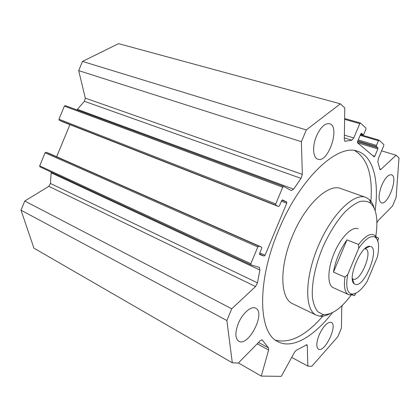<?xml version="1.0" encoding="UTF-8"?>
<svg xmlns="http://www.w3.org/2000/svg" width="420" height="420" viewBox="0 0 420 420"><rect width="100%" height="100%" fill="white"/><g stroke="black" fill="none" stroke-linecap="round" stroke-linejoin="round"><path stroke-width="0.63" d="M51.198 172.09L50.453 183.472L48.825 186.317L24.785 201.028L21 210.178L33.941 248.168L232.312 362.791L226.858 320.518L231.746 308.794L255.565 286.534L257.465 282.839L259.891 270.002L259.345 267.382L250.955 264.878L250.85 263.692L257.817 246.971L258.772 246.136L261.66 247.154L261.728 248.341L259.613 253.407L259.675 254.578L264.143 256.058L265.067 255.229L286.739 203.254L286.681 202.015L282.492 199.899L281.6 200.676L279.484 205.748L278.581 206.53L275.83 205.207L275.756 203.941L282.739 187.194L283.626 186.417L291.317 190.596L293.612 189.152L301.04 178.364L302.337 174.395L301.392 141.719L306.306 129.938L340.352 103.824L344.783 107.914L344.3 139.561L345.009 141.293L351.824 140.17L353.792 137.965L359.772 123.643L360.418 123.002L365.957 128.074L365.909 129.266L363.867 134.159L363.232 134.794L361.431 133.234L360.791 133.875L357.546 141.645L357.509 142.826L374.199 156.849L374.798 156.235L377.848 148.937L377.906 147.829L376.409 146.507L376.467 145.394L378.415 140.721L379.066 140.149L383.833 144.538L383.775 145.635L378.299 158.723L377.858 161.873L380.058 169.722L380.914 169.386L396.055 155.243L399 157.957L396.139 197.374L392.537 205.984L378.126 220.658L376.892 222.873M49.586 153.61L46.053 152.25L45.087 152.801L39.69 165.858L39.947 166.866L250.882 264.841M69.909 124.656L56.653 156.723M283.584 186.407L65.289 105.614L64.376 106.134L58.973 119.207L59.267 120.288L62.722 121.832M340.352 103.824L118.555 43.654L82.488 61.42L78.687 70.612L85.297 98.144L84.43 101.309L76.902 109.914M354.732 150.633C367.458 158.403 372.844 175.271 370.897 201.233M322.807 316.176C305.734 335.738 289.973 343.733 275.536 340.174M332.43 312.653C314.06 336.446 292.268 349.724 277.599 341.507C258.478 332.866 256.473 282.282 278.57 230.359C300.253 177.251 338.52 142.8 358.013 151.426C373.59 156.691 379.134 181.262 375.155 210.556M365.474 197.264L341.072 188.674C328.76 182.921 305.351 204.33 292.399 236.103C279.143 267.173 280.13 298.394 292.441 303.623L292.934 303.865M316.512 135.991C320.639 127.082 325.012 122.997 329.621 123.737C340.646 126.62 328.12 163.69 317.767 159.154C312.921 157.768 312.149 146.102 316.512 135.991M319.137 334.976C323.447 325.915 327.511 321.715 331.317 322.387C338.037 325.132 324.644 353.173 318.476 349.178C316.071 347.183 316.286 342.447 319.137 334.976M238.319 323.479C242.471 313.163 251.465 305.498 255.796 308.228C266.038 312.869 248.204 347.471 238.681 341.208C235.084 338.352 234.964 332.446 238.319 323.479M381.743 185.288C385.135 177.875 388.4 174.379 391.534 174.804C398.622 176.694 387.812 205.958 381.234 202.802C378.173 200.466 378.341 194.628 381.743 185.288M333.396 287.758L333.16 287.653C327.18 285.022 327.421 269.036 334.205 253.124C340.904 237.169 352.112 226.086 358.066 228.79M351.272 294.94C341.376 308.233 332.241 314.78 323.862 314.585L322.807 314.423L317.914 311.787C315.252 308.574 313.435 303.907 312.469 297.785C311.309 284.487 315.21 265.214 323.09 246.593C329.511 232.512 336.782 220.988 344.894 212.027C350.133 206.955 355.079 203.469 359.73 201.569C364.093 200.629 367.81 201.248 370.886 203.432C376.614 209.428 378.242 220.421 375.769 236.428M329.963 313.709C326.371 315.651 323.054 316.491 320.008 316.229L316.181 315.116C304.542 309.792 304.579 278.224 318.25 246.083C331.795 213.885 354.239 192.328 365.962 197.437L369.369 199.558C371.495 201.537 373.096 204.367 374.173 208.052M375.979 236.712L378.588 238.135L377.769 240.875M355.856 293.228L354.512 295.675L351.771 294.861M342.431 305.23L341.738 307.619L341.429 328.094L337.838 336.667L311.85 366.277L307.855 366.104L307.262 345.529L306.915 344.699L296.263 350.296L294.562 352.165L281.306 376.346L261.293 376.105L268.611 350.028L268.454 347.839L262.138 339.885L260.379 340.578L238.313 363.053L232.312 362.791M291.69 357.404L307.855 366.104M381.596 150.843L396.055 155.243M238.408 362.959L261.293 376.105M21 210.178L226.858 320.518M24.785 201.028L231.746 308.794M78.687 70.612L301.392 141.719M82.488 61.42L306.306 129.938M347.729 274.57C345.613 286.403 346.983 292.908 351.855 294.074C356.391 294.236 361.468 290.073 367.08 281.589L377.365 257.029C379.428 247.296 378.887 240.823 375.748 237.599L374.976 235.583L373.7 234.791C369.653 233.405 364.618 236.639 358.591 244.503L358.733 248.273L347.729 274.57L344.951 277.116L333.475 272.129C335.506 260.358 340.001 249.606 346.962 239.873L333.475 272.129M346.962 239.873L358.591 244.503M344.951 277.116C343.613 286.681 344.773 292.483 348.432 294.52L349.86 294.945L354.737 293.701M377.323 239.757L374.976 235.583M358.733 248.273C365.825 238.245 371.501 234.691 375.748 237.599M355.163 284.356L354.092 283.705C346.92 278.654 361.421 244.377 369.894 246.346C380.777 246.74 364.613 288.283 355.163 284.356M354.092 283.705L352.338 278.56L353.199 279.095C360.344 282.324 373.181 251.417 365.726 248.908L364.817 248.714M306.038 344.894L307.262 345.529M372.65 155.563L374.798 156.235M357.446 142.748L377.848 148.937M357.536 141.671L377.906 147.829M357.851 140.91L376.409 146.507M358.265 139.923L376.467 145.394M360.181 135.329L378.415 140.721M360.46 134.657L378.929 140.107M379.601 168.966L380.914 169.386M257.197 343.822L268.611 350.028M258.526 342.468L268.454 347.839M261.702 339.796L262.421 340.184M48.825 186.317L255.565 286.534M50.453 183.472L257.465 282.839M51.203 172.856L259.891 270.002M39.69 165.858L250.85 263.692M45.087 152.801L257.817 246.971M46.053 152.25L258.772 246.136M49.539 153.589L261.634 247.144M259.471 253.958L264.143 256.058M259.833 252.882L265.067 255.229M281.384 201.185L286.739 203.254M281.899 200.172L286.681 202.015M278.581 206.53L62.69 121.821L278.57 206.525M59.267 120.288L275.83 205.207M58.973 119.207L275.756 203.941M64.376 106.134L282.739 187.194M77.459 109.363L293.612 189.152M84.43 101.309L301.04 178.364M85.297 98.144L302.337 174.395M344.668 141.052L345.455 141.293M344.327 137.897L351.824 140.17M344.369 135.135L353.792 137.965M344.605 119.322L359.772 123.643M360.722 134.032L363.163 134.752M358.013 151.426L357.147 151.158M370.886 203.432L369.369 199.558M323.862 314.585L320.008 316.229M316.181 315.116L292.441 303.623M360.47 134.642L379.008 140.112M39.947 166.866L250.913 264.857M49.571 153.599L261.66 247.154M65.289 105.614L283.626 186.417M344.62 118.514L360.418 123.002M360.717 134.054L363.232 134.794M333.16 287.653L348.432 294.52M351.855 294.074L349.86 294.945M364.959 248.719L369.894 246.346"/></g></svg>
